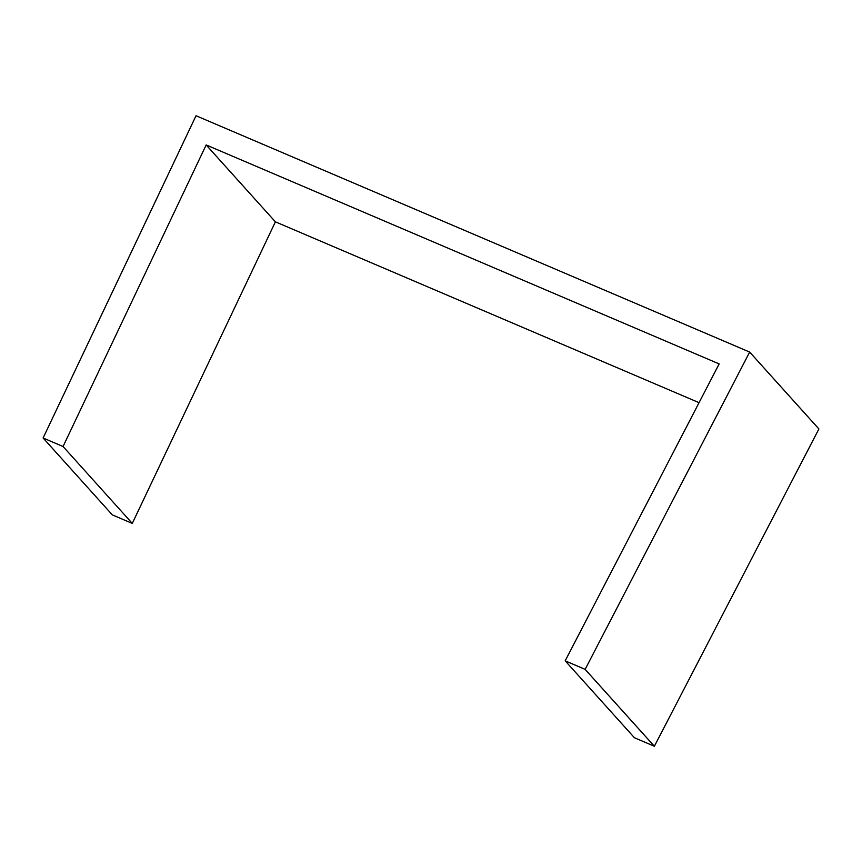 <?xml version="1.0" encoding="UTF-8"?>
<svg xmlns="http://www.w3.org/2000/svg" width="862" height="862" viewBox="0 0 862 862"><rect width="100%" height="100%" fill="white"/><g stroke="black" fill="none" stroke-linecap="round" stroke-linejoin="round"><path stroke-width="1.29" d="M634.41 737.732L565.181 660.842L585.136 669.365L654.366 746.255L634.41 737.732M132.285 523.406L63.055 446.516L43.1 437.993L112.329 514.883L132.285 523.406L275.398 221.836L699.06 402.673M43.1 437.993L196.03 115.745L749.671 352.073L818.9 428.964L654.366 746.255M63.055 446.516L206.169 144.945L719.156 363.915L565.181 660.842M749.671 352.073L585.136 669.365M275.398 221.836L206.169 144.945"/></g></svg>
